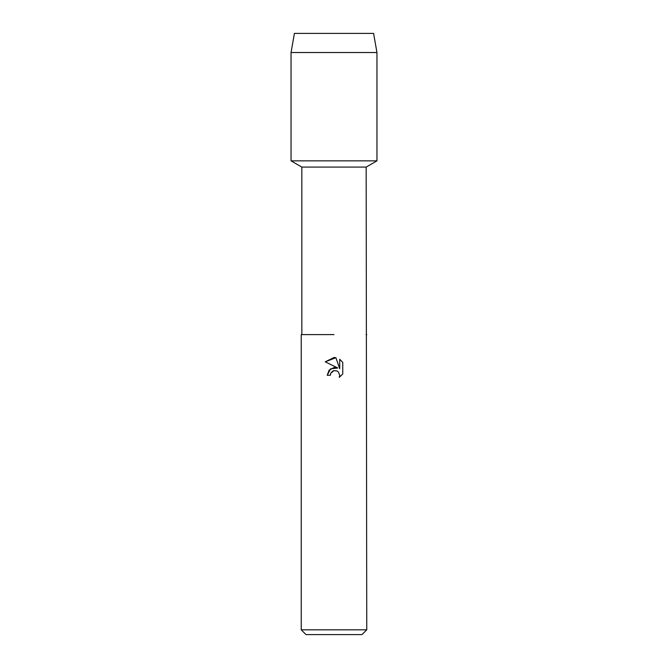 <?xml version="1.0" encoding="UTF-8"?>
<svg xmlns="http://www.w3.org/2000/svg" width="668" height="668" viewBox="0 0 668 668"><rect width="100%" height="100%" fill="white"/><g stroke="black" fill="none" stroke-linecap="round" stroke-linejoin="round"><path stroke-width="1" d="M373.587 33.4L294.413 33.4L373.587 33.4L376.952 52.521L376.952 160.854L334 160.854L376.952 160.854L366.164 167.083L366.757 629.824L301.243 629.824L306.019 634.6L361.981 634.6L366.757 629.824M301.836 334.601L334 334.601L301.836 334.601L301.836 167.083L366.164 167.083M366.757 334.601L366.164 334.601M337.757 367.993L330.543 368.87L327.22 375.282L329.14 370.114L334 367.534L337.757 367.993L325.241 361.822L334 357.505L335.904 357.706L339.72 368.711L339.72 359.292L342.759 362.357L342.759 373.988L339.235 377.362L339.736 375.257L338.359 371.926L336.831 370.907L334 370.656L336.831 370.907L338.359 371.926L339.736 375.257L339.235 377.362L342.759 373.988M334 370.656L330.81 373.145L330.318 375.282L330.635 373.562M335.904 357.706L325.241 361.822M342.759 362.357L339.72 359.292M330.81 373.145L332.53 371.266M332.572 371.233L333.891 370.682M330.318 375.282L327.22 375.282M294.413 33.4L291.048 52.521L291.048 160.854L334 160.854L291.048 160.854L301.836 167.083M291.048 52.521L376.952 52.521M301.243 334.601L301.243 629.824"/></g></svg>
